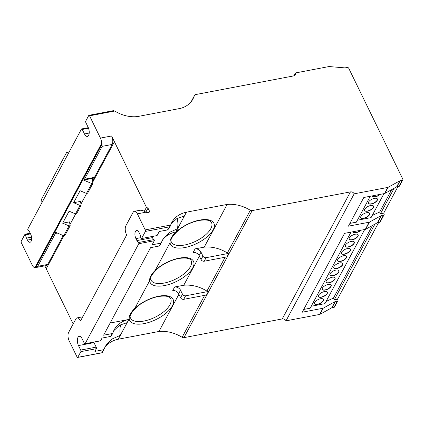 <?xml version="1.0" encoding="UTF-8"?>
<svg xmlns="http://www.w3.org/2000/svg" width="424" height="424" viewBox="0 0 424 424"><rect width="100%" height="100%" fill="white"/><g stroke="black" fill="none" stroke-linecap="round" stroke-linejoin="round"><path stroke-width="0.64" d="M89.565 115.826A1.24 0.583 -100.8 0 0 88.955 115.312L113.351 110.669L114.798 111.024L89.565 115.826L100.43 138.097L111.602 135.966L146.434 207.336L147.997 208.131L149.465 211.131A1.283 0.981 -151.8 0 1 149.471 211.926A1.283 0.981 -151.8 0 1 149.137 212.249L146.72 212.747L145.941 212.207L137.371 213.839A6.249 2.936 -100.8 0 0 134.328 211.316A6.249 2.936 -100.8 0 0 133.051 212.398L125.854 225.807A6.333 2.973 -100.8 0 0 126.437 234.451A6.333 2.973 -100.8 0 0 126.691 234.933L80.47 321.037A6.28 2.947 -100.8 0 0 80.221 320.475A6.28 2.947 -100.8 0 0 77.126 317.878A6.28 2.947 -100.8 0 0 75.848 318.959L68.646 332.368A6.243 2.931 -100.8 0 0 68.995 340.499L77.009 356.923A1.24 0.583 -100.8 0 0 77.618 357.437A1.24 0.583 -100.8 0 0 77.788 357.342L101.903 352.752L103.52 349.742L94.907 351.379L96.354 348.687L80.852 351.639A1.267 0.594 -100.8 0 0 80.682 350.081L78.488 345.576A5.957 2.798 79.2 0 1 77.369 339.719A5.957 2.798 79.2 0 1 79.193 336.338A5.957 2.798 79.2 0 1 82.123 338.803L84.318 343.302A1.24 0.583 -100.8 0 0 84.933 343.816A1.24 0.583 -100.8 0 0 85.102 343.721L100.605 340.769L102.057 338.061L110.669 336.418L112.206 333.561L103.594 335.199L150.589 247.658L159.201 246.021A1.24 0.949 28.2 0 0 159.806 245.607A1.24 0.949 28.2 0 0 159.864 245.454M77.126 317.878L82.733 316.818M134.816 308.365L134.784 308.423A24.12 10.679 -26 0 1 158.746 296.191A24.12 10.679 -26 0 1 172.308 305.927A24.12 10.679 -26 0 1 144.022 323.623A24.12 10.679 -26 0 1 129.23 318.769L120.337 335.336L112.217 338.946L106.223 344.871L102.338 352.62M104.108 349.138L103.058 349.774M110.24 336.396L111.47 335.426M110.129 323.024L128.854 319.458A31.01 23.686 28.2 0 0 114.252 329.676A31.01 23.686 28.2 0 0 112.874 332.994A1.24 0.949 -151.8 0 1 112.811 333.147L111.406 335.723M113.717 330.757L119.595 325.203L127.158 322.627M137.371 213.839L145.199 229.893L170.681 225.043A31.01 23.686 -151.8 0 1 171.837 222.399A31.01 23.686 -151.8 0 1 186.449 212.18L177.539 228.769L169.425 232.379L163.431 238.304L159.806 245.607M161.316 242.57L160.267 243.206M159.201 246.021L160.722 243.175L152.11 244.818L154.299 240.747L138.796 243.694L85.102 343.721M151.882 236.576L152.402 237.636L136.899 240.588L135.918 238.59A5.215 2.449 79.2 0 1 134.943 233.465A5.215 2.449 79.2 0 1 136.539 230.502A5.215 2.449 79.2 0 1 139.104 232.659L140.079 234.657A5.374 2.523 79.2 0 1 141.012 237.891A0.742 0.35 -100.8 0 0 141.128 238.246A0.742 0.35 -100.8 0 0 141.494 238.553A0.742 0.35 -100.8 0 0 141.579 238.511L157.081 235.559L159.265 231.493L167.877 229.856L169.489 226.845L145.374 231.435A1.24 0.583 -100.8 0 0 145.199 229.893M167.443 229.829L168.673 228.859M170.39 225.849L168.614 229.161M171.142 223.846L176.797 218.636L184.366 216.06M152.402 237.636A5.835 2.74 -100.8 0 0 153.96 239.576A0.747 0.35 79.2 0 1 154.182 239.852A0.747 0.35 79.2 0 1 154.299 240.747M153.96 239.576L138.457 242.523A5.835 2.74 79.2 0 1 136.899 240.588M138.796 243.694A0.747 0.35 -100.8 0 0 138.68 242.798A0.747 0.35 -100.8 0 0 138.457 242.523M30.533 233.916L25.562 234.859A0.742 0.35 -100.8 0 0 25.451 234.504A0.742 0.35 -100.8 0 0 25.085 234.196A0.742 0.35 -100.8 0 0 24.995 234.239L21.2 241.314A1.24 0.583 -100.8 0 0 21.375 242.857L32.293 265.249A6.206 2.915 -100.8 0 0 34.922 267.677L35.452 267.597A6.206 2.915 -100.8 0 0 35.701 267.571A6.206 2.915 -100.8 0 0 35.786 267.555L37.747 266.325L55.401 233.439L55.268 232.877L56.413 232.659M88.955 115.312A1.24 0.583 -100.8 0 0 88.786 115.413L85.722 121.11A1.267 0.594 -100.8 0 0 85.892 122.674L88.086 127.174A5.957 2.798 79.2 0 1 89.204 133.03A5.957 2.798 79.2 0 1 87.381 136.411A5.957 2.798 79.2 0 1 84.45 133.947L82.256 129.447A1.24 0.583 -100.8 0 0 81.647 128.933A1.24 0.583 -100.8 0 0 81.472 129.034L27.783 229.055A0.747 0.35 -100.8 0 0 27.894 229.951A0.747 0.35 -100.8 0 0 28.116 230.227A5.835 2.74 79.2 0 1 29.68 232.161L30.655 234.165A5.215 2.449 79.2 0 1 31.63 239.284A5.215 2.449 79.2 0 1 30.04 242.247A5.215 2.449 79.2 0 1 27.47 240.09L26.495 238.092A5.374 2.523 79.2 0 1 25.562 234.859M175.658 232.283L175.621 232.347A24.12 10.679 -26 0 1 199.587 220.114A24.12 10.679 -26 0 1 213.145 229.845A24.12 10.679 -26 0 1 184.859 247.547A24.12 10.679 -26 0 1 170.072 242.692L170.04 242.751M155.237 270.327L155.205 270.385A24.12 10.679 -26 0 1 179.167 258.152A24.12 10.679 -26 0 1 192.729 267.889A24.12 10.679 -26 0 1 164.443 285.585A24.12 10.679 -26 0 1 149.651 280.73L149.619 280.789M377.344 198.909A4.966 2.2 -26 0 1 377.148 200.16A4.966 2.2 -26 0 1 372.67 203.435A4.966 2.2 -26 0 1 368.435 203.255M368.631 202.004A4.966 2.2 -26 0 1 373.226 198.686A4.966 2.2 -26 0 1 377.402 199.004A4.966 2.2 -26 0 1 377.243 200.361A4.966 2.2 -26 0 1 372.654 203.674A4.966 2.2 -26 0 1 368.477 203.361A4.966 2.2 -26 0 1 368.631 202.004M373.496 206.08A4.966 2.2 -26 0 1 373.3 207.331A4.966 2.2 -26 0 1 368.822 210.606A4.966 2.2 -26 0 1 364.582 210.426M364.783 209.17A4.966 2.2 -26 0 1 369.378 205.857A4.966 2.2 -26 0 1 373.549 206.175A4.966 2.2 -26 0 1 373.396 207.532A4.966 2.2 -26 0 1 368.801 210.845A4.966 2.2 -26 0 1 364.629 210.527A4.966 2.2 -26 0 1 364.783 209.17M369.649 213.251A4.966 2.2 -26 0 1 369.447 214.502A4.966 2.2 -26 0 1 364.974 217.777A4.966 2.2 -26 0 1 360.734 217.597M360.935 216.341A4.966 2.2 -26 0 1 365.525 213.028A4.966 2.2 -26 0 1 369.702 213.346A4.966 2.2 -26 0 1 369.548 214.703A4.966 2.2 -26 0 1 364.953 218.016A4.966 2.2 -26 0 1 360.776 217.698A4.966 2.2 -26 0 1 360.935 216.341M358.094 234.774A4.966 2.2 -26 0 1 357.893 236.03A4.966 2.2 -26 0 1 353.415 239.3A4.966 2.2 -26 0 1 349.18 239.12M349.381 237.869A4.966 2.2 -26 0 1 353.971 234.557A4.966 2.2 -26 0 1 358.148 234.869A4.966 2.2 -26 0 1 357.994 236.226A4.966 2.2 -26 0 1 353.399 239.539A4.966 2.2 -26 0 1 349.222 239.226A4.966 2.2 -26 0 1 349.381 237.869M354.247 241.945A4.966 2.2 -26 0 1 354.045 243.196A4.966 2.2 -26 0 1 349.567 246.471A4.966 2.2 -26 0 1 345.332 246.291M345.528 245.04A4.966 2.2 -26 0 1 350.123 241.722A4.966 2.2 -26 0 1 354.3 242.04A4.966 2.2 -26 0 1 354.141 243.397A4.966 2.2 -26 0 1 349.551 246.71A4.966 2.2 -26 0 1 345.375 246.392A4.966 2.2 -26 0 1 345.528 245.04M350.394 249.116A4.966 2.2 -26 0 1 350.197 250.367A4.966 2.2 -26 0 1 345.719 253.642A4.966 2.2 -26 0 1 341.484 253.462M341.68 252.206A4.966 2.2 -26 0 1 346.276 248.893A4.966 2.2 -26 0 1 350.452 249.211A4.966 2.2 -26 0 1 350.293 250.568A4.966 2.2 -26 0 1 345.703 253.881A4.966 2.2 -26 0 1 341.527 253.563A4.966 2.2 -26 0 1 341.68 252.206M346.546 256.287A4.966 2.2 -26 0 1 346.344 257.538A4.966 2.2 -26 0 1 341.871 260.813A4.966 2.2 -26 0 1 337.631 260.633M337.833 259.377A4.966 2.2 -26 0 1 342.422 256.064A4.966 2.2 -26 0 1 346.599 256.382A4.966 2.2 -26 0 1 346.445 257.739A4.966 2.2 -26 0 1 341.85 261.052A4.966 2.2 -26 0 1 337.674 260.733A4.966 2.2 -26 0 1 337.833 259.377M342.698 263.458A4.966 2.2 -26 0 1 342.497 264.709A4.966 2.2 -26 0 1 338.018 267.984A4.966 2.2 -26 0 1 333.783 267.804M333.985 266.548A4.966 2.2 -26 0 1 338.575 263.235A4.966 2.2 -26 0 1 342.751 263.553A4.966 2.2 -26 0 1 342.597 264.91A4.966 2.2 -26 0 1 338.002 268.222A4.966 2.2 -26 0 1 333.826 267.904A4.966 2.2 -26 0 1 333.985 266.548M338.85 270.623A4.966 2.2 -26 0 1 338.649 271.879A4.966 2.2 -26 0 1 334.17 275.155A4.966 2.2 -26 0 1 329.936 274.975M330.132 273.719A4.966 2.2 -26 0 1 334.727 270.406A4.966 2.2 -26 0 1 338.903 270.724A4.966 2.2 -26 0 1 338.744 272.081A4.966 2.2 -26 0 1 334.154 275.393A4.966 2.2 -26 0 1 329.978 275.075A4.966 2.2 -26 0 1 330.132 273.719M334.997 277.794A4.966 2.2 -26 0 1 334.801 279.05A4.966 2.2 -26 0 1 330.322 282.32A4.966 2.2 -26 0 1 326.088 282.146M326.284 280.889A4.966 2.2 -26 0 1 330.879 277.577A4.966 2.2 -26 0 1 335.055 277.895A4.966 2.2 -26 0 1 334.896 279.252A4.966 2.2 -26 0 1 330.307 282.564A4.966 2.2 -26 0 1 326.13 282.246A4.966 2.2 -26 0 1 326.284 280.889M331.149 284.965A4.966 2.2 -26 0 1 330.953 286.221A4.966 2.2 -26 0 1 326.475 289.491A4.966 2.2 -26 0 1 322.235 289.311M322.436 288.06A4.966 2.2 -26 0 1 327.031 284.748A4.966 2.2 -26 0 1 331.202 285.066A4.966 2.2 -26 0 1 331.049 286.423A4.966 2.2 -26 0 1 326.454 289.735A4.966 2.2 -26 0 1 322.277 289.417A4.966 2.2 -26 0 1 322.436 288.06M327.301 292.136A4.966 2.2 -26 0 1 327.1 293.392A4.966 2.2 -26 0 1 322.622 296.662A4.966 2.2 -26 0 1 318.387 296.482M318.588 295.231A4.966 2.2 -26 0 1 323.178 291.919A4.966 2.2 -26 0 1 327.355 292.231A4.966 2.2 -26 0 1 327.201 293.588A4.966 2.2 -26 0 1 322.606 296.906A4.966 2.2 -26 0 1 318.429 296.588A4.966 2.2 -26 0 1 318.588 295.231M323.454 299.307A4.966 2.2 -26 0 1 323.252 300.563A4.966 2.2 -26 0 1 318.774 303.833A4.966 2.2 -26 0 1 314.539 303.653M314.735 302.402A4.966 2.2 -26 0 1 319.33 299.084A4.966 2.2 -26 0 1 323.507 299.402A4.966 2.2 -26 0 1 323.348 300.759A4.966 2.2 -26 0 1 318.758 304.072A4.966 2.2 -26 0 1 314.582 303.759A4.966 2.2 -26 0 1 314.735 302.402M147.997 208.131L145.845 212.143M146.434 207.336L144.33 211.263M149.465 211.131L148.829 212.313M360.898 230.232A4.966 2.2 -26 0 1 356.34 232.633A4.966 2.2 -26 0 1 353.07 232.055A4.966 2.2 -26 0 1 352.98 231.743M360.49 230.312A4.966 2.2 -26 0 1 353.028 231.949M380.132 194.383A4.966 2.2 -26 0 1 375.579 196.768A4.966 2.2 -26 0 1 372.325 196.19A4.966 2.2 -26 0 1 372.235 195.888M379.724 194.462A4.966 2.2 -26 0 1 372.283 196.084M397.924 186.629L383.704 213.118L384.091 213.919A1.246 0.954 -151.8 0 1 384.107 214.708A1.246 0.954 -151.8 0 1 383.503 215.122L381.515 215.498A1.24 0.949 28.2 0 0 381.218 215.604L369.442 222.123A1.394 1.065 -151.8 0 1 369.145 222.229L348.422 226.172L363.819 197.489L384.541 193.545A1.394 1.065 28.2 0 0 384.838 193.439L396.615 186.926A1.24 0.949 -151.8 0 1 396.912 186.82L398.899 186.438A1.246 0.954 28.2 0 0 399.503 186.025L402.8 179.887A1.246 0.954 -151.8 0 0 402.784 179.098L348.735 68.269A1.24 0.949 -151.8 0 0 347.166 67.474L345.178 67.856A1.24 0.949 -151.8 0 1 344.839 67.872L329.247 66.563A1.394 1.065 -151.8 0 0 328.907 66.579L295.263 72.981L293.694 75.901M394.124 188.304L380.471 213.733L379.655 212.053L372.283 215.366M391.675 189.655L379.655 212.053M383.937 193.662L371.074 217.618L357.4 220.22M370.258 196.264L356.351 222.171L349.911 223.395M383.704 213.118L380.471 213.733M186.449 212.18L227.137 204.437A31.09 23.749 -151.8 0 1 250.314 210.283A2.374 1.813 -151.8 0 0 252.148 210.606L350.441 191.902A2.979 2.274 -151.8 0 1 354.194 193.81L387.838 187.408L384.541 193.545M354.194 193.81L286.004 320.841L319.643 314.438A1.394 1.065 28.2 0 0 319.94 314.332L331.716 307.819A1.24 0.949 -151.8 0 1 332.013 307.713L334.006 307.331A1.246 0.954 28.2 0 0 334.605 306.918L337.917 300.749A1.246 0.954 -151.8 0 1 337.313 301.167L335.326 301.544A1.24 0.949 28.2 0 0 335.029 301.649L323.252 308.163A1.394 1.065 -151.8 0 1 322.956 308.269L319.643 314.438M322.956 308.269L302.233 312.212L344.574 233.343L365.297 229.395A1.394 1.065 28.2 0 0 365.589 229.294L377.371 222.775A1.24 0.949 -151.8 0 1 377.662 222.669L379.655 222.293A1.246 0.954 28.2 0 0 380.259 221.879L384.107 214.708M369.145 222.229L365.297 229.395M387.838 187.408A1.394 1.065 -151.8 0 0 388.135 187.302L384.838 193.439M388.135 187.302L399.911 180.783A1.24 0.949 -151.8 0 1 400.203 180.677L402.196 180.301L398.899 186.438M402.8 179.887A1.246 0.954 -151.8 0 1 402.196 180.301M374.88 224.153L334.282 299.773L333.465 298.093L326.093 301.411M372.431 225.51L333.465 298.093M364.688 229.511L324.885 303.664L311.211 306.266M351.014 232.114L310.161 308.211L303.722 309.441M378.68 222.478L337.515 299.159L334.282 299.773M337.515 299.159L337.901 299.959A1.246 0.954 -151.8 0 1 337.917 300.749M369.442 222.123L365.589 229.294M191.224 101.622L194.6 95.331A2.374 1.813 -151.8 0 0 194.542 95.448L193.789 97.101A29.134 22.255 -151.8 0 1 192.878 99.099A29.134 22.255 -151.8 0 1 180.523 108.374L137.461 116.568A29.574 22.589 -151.8 0 1 114.798 111.024M134.784 308.423L149.651 280.73L134.79 308.402A24.142 10.69 -26 0 0 129.214 318.79L128.854 319.458M161.899 241.018A31.01 23.686 -151.8 0 1 175.849 231.917L175.631 232.326A24.142 10.69 -26 0 0 170.056 242.714L155.211 270.364A24.142 10.69 -26 0 0 149.635 280.752M170.072 242.692L155.205 270.385M120.946 324.535A13.033 6.116 79.2 0 0 120.337 335.336L118.254 339.216L158.942 331.473A31.09 23.749 -151.8 0 1 182.119 337.319A2.374 1.813 28.2 0 0 183.958 337.642L282.246 318.933A2.979 2.274 -151.8 0 1 286.004 320.841M178.907 294.277L158.942 331.473M172.743 290.509L174.64 286.979L183.756 285.246A31.09 23.749 -151.8 0 1 206.933 291.092A2.374 1.813 28.2 0 0 208.444 291.458L206.546 294.982L183.725 299.328A2.502 1.908 28.2 0 1 180.592 297.738L178.642 293.737A5.072 3.874 -151.8 0 0 172.743 290.509M199.365 256.17L183.756 285.246M193.201 252.397L195.098 248.872L204.214 247.134A31.09 23.749 -151.8 0 1 227.391 252.98A2.374 1.813 28.2 0 0 228.902 253.345L227.004 256.875L204.183 261.216A2.502 1.908 28.2 0 1 201.05 259.626L199.1 255.624A5.072 3.874 -151.8 0 0 193.201 252.397M227.137 204.437L204.214 247.134M178.149 217.968A13.033 6.116 79.2 0 0 177.539 228.769L175.621 232.347M112.811 333.147A1.24 0.949 -151.8 0 1 112.206 333.561M68.593 153.032L66.663 152.375L41.647 198.983L41.886 202.773M66.663 152.375L69.202 151.893M295.263 72.981A2.979 2.274 -151.8 0 1 295.305 74.884A2.979 2.274 -151.8 0 1 293.853 75.875L195.782 94.541A2.374 1.813 -151.8 0 0 194.6 95.331M83.613 180.078L93.842 178.128L94.335 179.129L92.199 179.538L92.92 183.332L91.759 183.555L83.613 180.078L84.498 179.241L102.152 146.354L101.988 144.224A6.206 2.915 -100.8 0 0 102.025 143.577L101.601 143.466L34.922 267.677M101.601 143.466A6.206 2.915 -100.8 0 0 100.43 138.097M170.819 224.63L170.278 226.135M170.289 226.077L169.489 226.845M93.768 342.136A5.957 2.798 -100.8 0 0 93.99 342.629L96.184 347.129A1.267 0.594 79.2 0 1 96.354 348.687M96.184 347.129L80.682 350.081M101.755 352.795L102.301 352.381L101.755 352.795M100.605 340.769A1.24 0.583 79.2 0 1 100.435 340.864L84.933 343.816M104.548 347.934A31.01 23.686 -151.8 0 1 118.254 339.216M63.945 235.739L46.216 268.758L73.167 323.957M46.216 268.758L44.796 265.843M80.852 351.639L77.788 357.342M145.374 231.435L141.579 238.511M228.902 253.345L206.075 257.691A2.502 1.908 -151.8 0 1 202.948 256.101L200.992 252.1L199.1 255.624M195.098 248.872A5.072 3.874 -151.8 0 1 200.992 252.1M250.314 210.283L227.391 252.98M208.444 291.458L185.617 295.798A2.502 1.908 -151.8 0 1 182.49 294.208L180.539 290.207L178.642 293.737M174.64 286.979A5.072 3.874 -151.8 0 1 180.539 290.207M225.107 257.236L206.933 291.092M63.218 235.564L47.721 264.428A6.206 2.915 79.2 0 1 46.444 265.525L35.701 267.571M55.268 232.877L55.581 232.299L63.722 235.781L64.883 235.559L70.188 225.679L69.027 225.897L62.651 223.178L69.472 221.879L70.188 225.679M62.651 223.178L69.096 211.179L75.467 213.903L76.627 213.68L81.175 205.211L80.014 205.433L73.638 202.709L80.454 201.411L81.175 205.211M73.638 202.709L80.078 190.715L86.454 193.434L87.614 193.212L92.92 183.332M94.144 177.566L93.842 178.128M84.243 179.442L94.155 177.555A1.155 0.546 79.2 0 0 94.229 177.55L84.095 179.479M111.602 135.966A6.206 2.915 79.2 0 1 112.127 144.452L94.473 177.343A1.155 0.546 79.2 0 1 94.229 177.55M114.411 141.727L94.335 179.129M134.328 211.316L139.66 210.304C141.494 210.034 143.588 210.67 145.941 212.207M91.759 183.555L86.454 193.434M80.014 205.433L75.467 213.903M69.027 225.897L63.722 235.781M101.988 144.224L35.786 267.555M102.025 143.577L35.452 267.597M114.432 141.722L92.702 182.198M86.697 193.386L80.958 204.077M75.71 213.855L69.976 224.54M63.966 235.733L46.242 268.752M204.649 295.343L182.119 337.319M252.148 210.606L183.958 337.642M323.252 308.163L319.94 314.332M194.542 95.448L191.245 101.596M193.789 97.101L191.717 100.965M210.818 228.653A22.281 9.863 154 0 0 211.518 222.563C210.537 220.167 206.435 219.457 199.211 220.432C192.21 221.874 185.664 224.826 179.569 229.294C172.42 235.691 169.717 239.958 171.466 242.093A22.281 9.863 154 0 0 184.694 244.998A22.281 9.863 154 0 0 210.818 228.653M190.397 266.691A22.281 9.863 154 0 0 191.097 260.601C190.116 258.211 186.014 257.501 178.79 258.47C171.789 259.912 165.243 262.869 159.148 267.332C151.999 273.729 149.296 277.996 151.05 280.137A22.281 9.863 154 0 0 164.274 283.036A22.281 9.863 154 0 0 190.397 266.691M169.976 304.729A22.281 9.863 154 0 0 170.676 298.639C169.695 296.249 165.593 295.539 158.369 296.509C151.368 297.95 144.823 300.908 138.733 305.375C131.578 311.767 128.88 316.039 130.629 318.175A22.281 9.863 154 0 0 143.853 321.074A22.281 9.863 154 0 0 169.976 304.729M399.911 180.783L396.615 186.926M400.203 180.677L396.912 186.82M381.218 215.604L377.371 222.775M381.515 215.498L377.662 222.669M383.503 215.122L379.655 222.293M89.204 133.041L84.45 133.947M88.537 128.249L82.256 129.447M31.63 239.3L27.47 240.09M31.546 237.127L26.495 238.092M93.99 342.629L78.488 345.576M140.975 237.626L135.918 238.59M206.075 257.691L204.183 261.216M202.948 256.101L201.05 259.626M185.617 295.798L183.725 299.328M182.49 294.208L180.592 297.738M37.747 266.325L47.721 264.428M55.401 233.439L57.367 233.068M84.498 179.241L94.473 177.343M102.152 146.354L112.127 144.452M350.441 191.902L282.246 318.933M335.029 301.649L331.716 307.819M335.326 301.544L332.013 307.713M337.313 301.167L334.006 307.331M81.647 128.933L88.309 127.666M25.085 234.196L30.194 233.221M141.494 238.553L156.997 235.601M77.618 357.437L102.237 352.752"/></g></svg>
